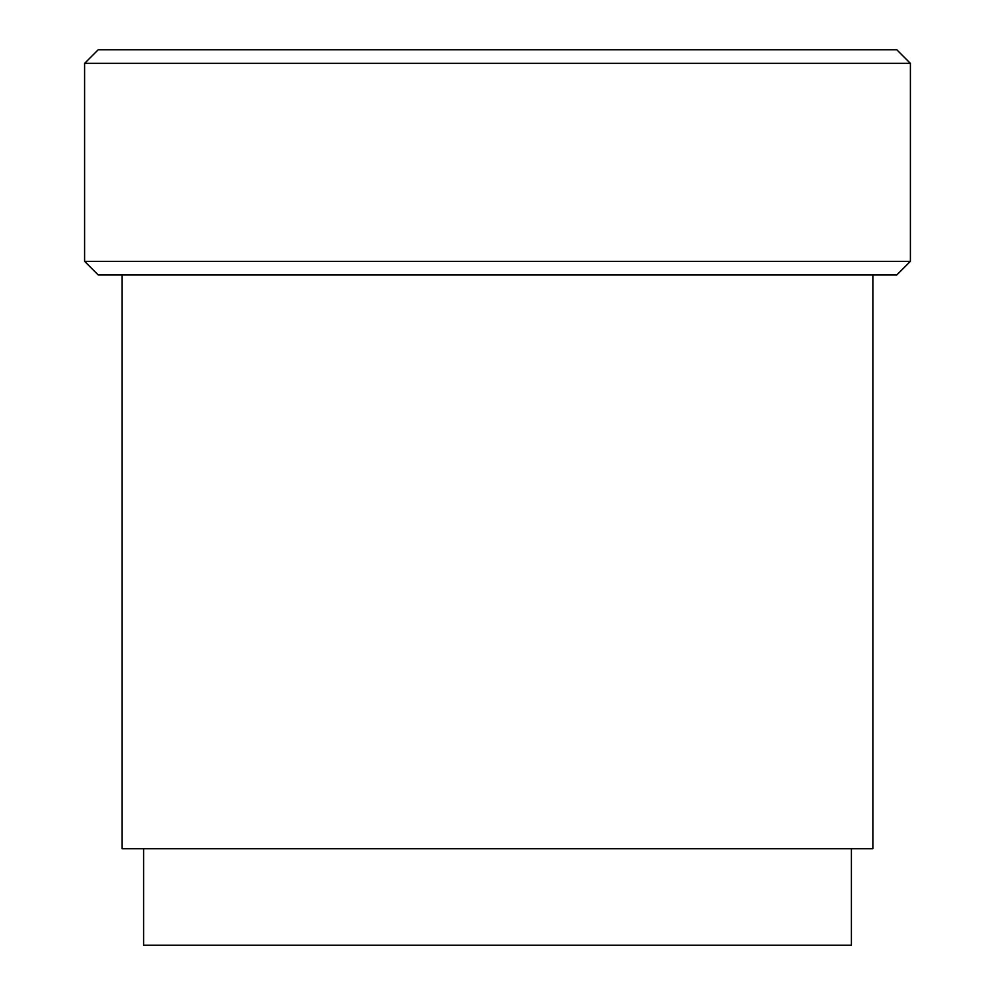 <?xml version="1.0" encoding="UTF-8"?>
<svg xmlns="http://www.w3.org/2000/svg" width="995" height="995" viewBox="0 0 995 995"><rect width="100%" height="100%" fill="white"/><g stroke="black" fill="none" stroke-linecap="round" stroke-linejoin="round"><path stroke-width="1.49" d="M143.591 848.735L143.591 945.25L851.409 945.25L851.409 848.735M122.136 274.968L122.136 848.735L872.864 848.735L872.864 274.968M98.219 274.968L896.781 274.968L910.4 261.349L910.4 63.369L84.6 63.369L84.6 261.349L98.219 274.968M84.6 261.349L910.4 261.349M84.6 63.369L98.219 49.75L896.781 49.75L910.4 63.369"/></g></svg>
